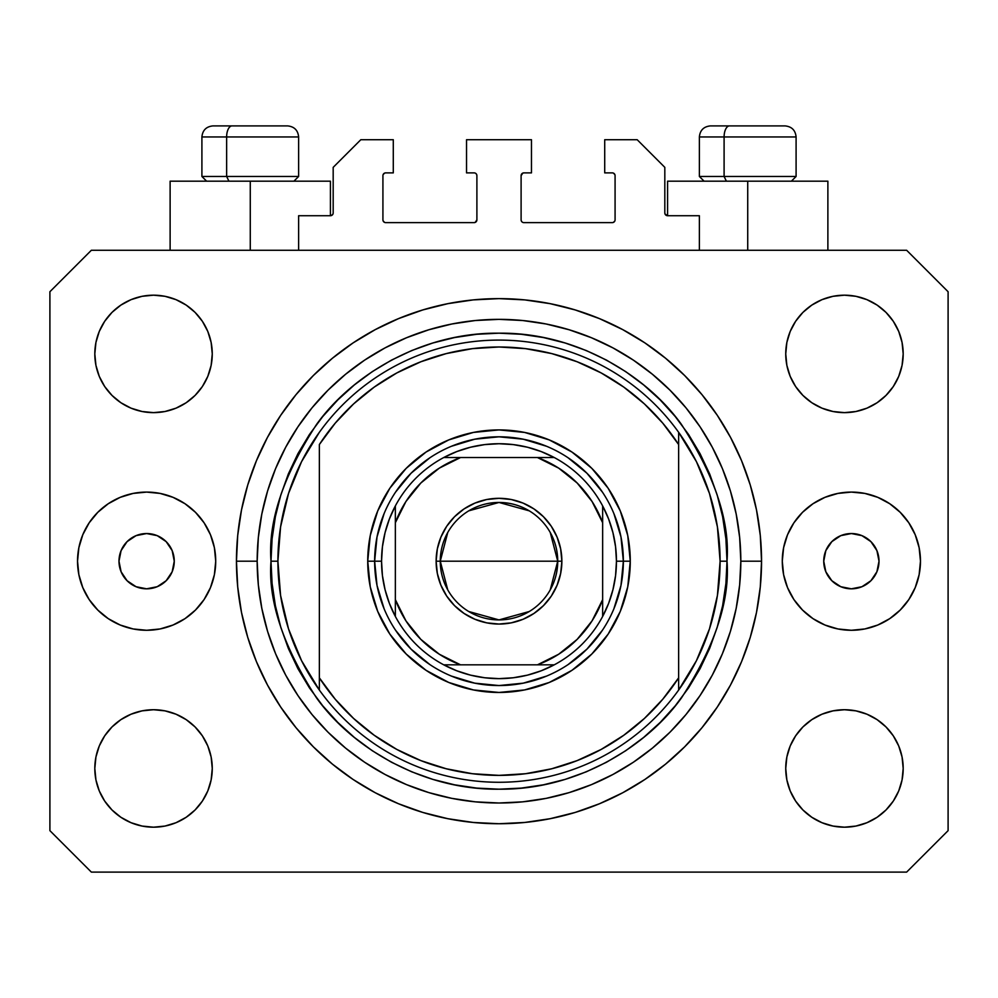 <?xml version="1.0" encoding="UTF-8"?>
<svg xmlns="http://www.w3.org/2000/svg" width="998" height="998" viewBox="0 0 998 998"><rect width="100%" height="100%" fill="white"/><g stroke="black" fill="none" stroke-linecap="round" stroke-linejoin="round"><path stroke-width="1.5" d="M298.627 250.273L298.627 215.718L330.413 215.718L298.627 215.718L298.627 250.273M333.182 212.961L333.182 167.352L333.182 212.961A2.769 2.769 0 0 1 330.413 215.718L331.473 215.506L330.413 215.718L330.413 181.174L250.273 181.174L250.273 250.273L250.273 181.174L170.122 181.174L170.122 250.273L170.122 181.174L330.413 181.174M333.182 167.352L360.814 139.72L393.287 139.72L393.287 172.879L385.69 172.879L393.287 172.879L393.287 139.72L360.814 139.72L333.182 167.352M382.92 175.648L382.92 219.872L382.92 175.648A2.769 2.769 0 0 1 385.69 172.879L384.629 173.091L385.69 172.879M385.69 222.629L474.125 222.629L385.69 222.629A2.769 2.769 0 0 1 382.92 219.872L383.132 220.92L382.92 219.872M476.083 221.818L475.185 222.417L476.894 219.872L476.894 175.648L476.894 219.872A2.769 2.769 0 0 1 474.125 222.629L475.185 222.417L474.125 222.629M474.125 172.879L466.528 172.879L474.125 172.879A2.769 2.769 0 0 1 476.894 175.648L476.682 174.588L476.894 175.648M466.528 172.879L466.528 139.72L466.528 172.879M531.472 139.72L466.528 139.72L531.472 139.72L531.472 172.879L523.875 172.879L531.472 172.879L531.472 139.72M521.917 173.689L522.815 173.091L521.106 175.648L521.106 219.872L521.106 175.648A2.769 2.769 0 0 1 523.875 172.879L522.815 173.091L523.875 172.879M523.875 222.629L612.31 222.629L523.875 222.629A2.769 2.769 0 0 1 521.106 219.872L521.318 220.92L521.106 219.872M615.08 219.872L615.08 175.648L615.08 219.872A2.769 2.769 0 0 1 612.31 222.629L613.371 222.417L612.31 222.629M612.31 172.879L604.713 172.879L612.31 172.879A2.769 2.769 0 0 1 615.08 175.648L614.868 174.588L615.08 175.648M604.713 172.879L604.713 139.72L637.186 139.72L664.818 167.352L664.818 212.961L664.818 167.352L637.186 139.72L604.713 139.72L604.713 172.879M665.03 214.021L667.587 215.718L667.587 181.174L747.727 181.174L747.727 250.273L747.727 181.174L827.878 181.174L667.587 181.174L667.587 215.718L699.373 215.718L667.587 215.718A2.769 2.769 0 0 1 664.818 212.961L665.03 214.021L664.818 212.961M699.373 215.718L699.373 250.273L699.373 215.718M613.371 173.091L614.868 174.588L613.371 173.091M614.868 220.92L613.371 222.417L614.868 220.92M521.917 221.818L521.318 220.92M476.083 173.689L476.682 174.588M384.629 222.417L383.132 220.92L384.629 222.417M383.132 174.588L384.629 173.091L383.132 174.588M332.97 214.021L331.473 215.506M174.263 561.188A27.632 27.632 0 0 1 146.631 588.82A27.632 27.632 0 0 1 118.987 561.188L121.095 550.609L127.083 541.64L136.052 535.652L146.631 533.543L157.21 535.652L166.167 541.64L172.167 550.609L174.263 561.188L172.167 571.754L166.167 580.724L157.21 586.712L146.631 588.82L136.052 586.712L127.083 580.724L121.095 571.754L118.987 561.188A27.632 27.632 0 0 1 146.631 533.543A27.632 27.632 0 0 1 174.263 561.188M879.013 561.188A27.632 27.632 0 0 1 851.369 588.82A27.632 27.632 0 0 1 823.737 561.188L825.833 550.609L831.833 541.64L840.79 535.652L851.369 533.543L861.948 535.652L870.917 541.64L876.905 550.609L879.013 561.188L876.905 571.754L870.917 580.724L861.948 586.712L851.369 588.82L840.79 586.712L831.833 580.724L825.833 571.754L823.737 561.188A27.632 27.632 0 0 1 851.369 533.543A27.632 27.632 0 0 1 879.013 561.188M920.468 561.188A69.087 69.087 0 0 1 851.369 630.274A69.087 69.087 0 0 1 782.282 561.188L783.605 547.702L787.534 534.741L793.921 522.802L802.517 512.323L812.983 503.741L824.934 497.353L837.896 493.424L851.369 492.089L864.854 493.424L877.816 497.353L889.754 503.741L900.221 512.323L908.816 522.802L915.203 534.741L919.133 547.702L920.468 561.188L919.133 574.661L915.203 587.622L908.816 599.573L900.221 610.04L889.754 618.635L877.816 625.01L864.854 628.952L851.369 630.274L837.896 628.952L824.934 625.01L812.983 618.635L802.517 610.04L793.921 599.573L787.534 587.622L783.605 574.661L782.282 561.188A69.087 69.087 0 0 1 851.369 492.089A69.087 69.087 0 0 1 920.468 561.188L919.133 574.661M215.718 561.188A69.087 69.087 0 0 1 146.631 630.274A69.087 69.087 0 0 1 77.532 561.188L78.867 547.702L82.797 534.741L89.184 522.802L97.779 512.323L108.246 503.741L120.184 497.353L133.146 493.424L146.631 492.089L160.104 493.424L173.066 497.353L185.017 503.741L195.483 512.323L204.079 522.802L210.466 534.741L214.395 547.702L215.718 561.188L214.395 574.661L210.466 587.622L204.079 599.573L195.483 610.04L185.017 618.635L173.066 625.01L160.104 628.952L146.631 630.274L133.146 628.952L120.184 625.01L108.246 618.635L97.779 610.04L89.184 599.573L82.797 587.622L78.867 574.661L77.532 561.188A69.087 69.087 0 0 1 146.631 492.089A69.087 69.087 0 0 1 215.718 561.188M761.549 561.188A262.549 262.549 0 0 1 499 823.737A262.549 262.549 0 0 1 236.451 561.188L237.711 535.452L241.491 509.966L247.754 484.966L256.436 460.714L267.452 437.423L280.7 415.318L296.044 394.622L313.347 375.535L332.434 358.232L353.13 342.875L375.236 329.639L398.526 318.624L422.79 309.941L447.778 303.679L473.264 299.899L499 298.627L524.736 299.899L550.222 303.679L575.21 309.941L599.474 318.624L622.764 329.639L644.87 342.875L665.566 358.232L684.653 375.535L701.956 394.622L717.3 415.318L730.548 437.423L741.564 460.714L750.246 484.966L756.509 509.966L760.289 535.452L761.549 561.188L760.289 586.911L756.509 612.41L750.246 637.398L741.564 661.662L730.548 684.952L717.3 707.046L701.956 727.742L684.653 746.828L665.566 764.144L644.87 779.488L622.764 792.736L599.474 803.752L575.21 812.434L550.222 818.684L524.736 822.464L499 823.737L473.264 822.464L447.778 818.684L422.79 812.434L398.526 803.752L375.236 792.736L353.13 779.488L332.434 764.144L313.347 746.828L296.044 727.742L280.7 707.046L267.452 684.952L256.436 661.662L247.754 637.398L241.491 612.41L237.711 586.911L236.451 561.188A262.549 262.549 0 0 1 499 298.627A262.549 262.549 0 0 1 761.549 561.188L740.828 561.188L761.549 561.188M94.81 768.46A58.732 58.732 0 0 1 153.542 709.728A58.732 58.732 0 0 1 212.262 768.46A58.732 58.732 0 0 1 153.542 827.192A58.732 58.732 0 0 1 94.81 768.46L95.933 757.008L99.276 745.98L104.703 735.838L112.013 726.931L120.908 719.633L131.062 714.206L142.078 710.863L153.542 709.728L164.994 710.863L176.01 714.206L186.164 719.633L195.072 726.931L202.369 735.838L207.796 745.98L211.139 757.008L212.262 768.46L211.139 779.912L207.796 790.94L202.369 801.082L195.072 809.989L186.164 817.287L176.01 822.714L164.994 826.057L153.542 827.192L142.078 826.057L131.062 822.714L120.908 817.287L112.013 809.989L104.703 801.082L99.276 790.94L95.933 779.912L94.81 768.46L95.933 757.008L99.276 745.98M903.19 768.46A58.732 58.732 0 0 1 844.458 827.192A58.732 58.732 0 0 1 785.738 768.46L786.861 757.008L790.204 745.98L795.631 735.838L802.928 726.931L811.836 719.633L821.99 714.206L833.006 710.863L844.458 709.728L855.922 710.863L866.938 714.206L877.092 719.633L885.987 726.931L893.297 735.838L898.724 745.98L902.067 757.008L903.19 768.46L902.067 779.912L898.724 790.94L893.297 801.082L885.987 809.989L877.092 817.287L866.938 822.714L855.922 826.057L844.458 827.192L833.006 826.057L821.99 822.714L811.836 817.287L802.928 809.989L795.631 801.082L790.204 790.94L786.861 779.912L785.738 768.46A58.732 58.732 0 0 1 844.458 709.728A58.732 58.732 0 0 1 903.19 768.46L902.067 757.008M903.19 353.903A58.732 58.732 0 0 1 844.458 412.636A58.732 58.732 0 0 1 785.738 353.903L786.861 342.451L790.204 331.436L795.631 321.281L802.928 312.374L811.836 305.076L821.99 299.649L833.006 296.306L844.458 295.183L855.922 296.306L866.938 299.649L877.092 305.076L885.987 312.374L893.297 321.281L898.724 331.436L902.067 342.451L903.19 353.903L902.067 365.368L898.724 376.383L893.297 386.538L885.987 395.433L877.092 402.743L866.938 408.17L855.922 411.5L844.458 412.636L833.006 411.5L821.99 408.17L811.836 402.743L802.928 395.433L795.631 386.538L790.204 376.383L786.861 365.368L785.738 353.903A58.732 58.732 0 0 1 844.458 295.183A58.732 58.732 0 0 1 903.19 353.903L902.067 365.368L898.724 376.383M212.262 353.903A58.732 58.732 0 0 1 153.542 412.636A58.732 58.732 0 0 1 94.81 353.903L95.933 342.451L99.276 331.436L104.703 321.281L112.013 312.374L120.908 305.076L131.062 299.649L142.078 296.306L153.542 295.183L164.994 296.306L176.01 299.649L186.164 305.076L195.072 312.374L202.369 321.281L207.796 331.436L211.139 342.451L212.262 353.903L211.139 365.368L207.796 376.383L202.369 386.538L195.072 395.433L186.164 402.743L176.01 408.17L164.994 411.5L153.542 412.636L142.078 411.5L131.062 408.17L120.908 402.743L112.013 395.433L104.703 386.538L99.276 376.383L95.933 365.368L94.81 353.903A58.732 58.732 0 0 1 153.542 295.183A58.732 58.732 0 0 1 212.262 353.903M906.646 872.102L91.354 872.102L906.646 872.102L948.1 830.648L948.1 291.728L948.1 830.648L906.646 872.102M91.354 250.273L906.646 250.273L91.354 250.273L49.9 291.728L49.9 830.648L49.9 291.728L91.354 250.273M49.9 830.648L91.354 872.102L49.9 830.648M948.1 291.728L906.646 250.273L948.1 291.728M120.908 719.633L131.062 714.206L142.078 710.863L153.542 709.728L164.994 710.863M186.164 719.633L195.072 726.931M207.796 745.98L211.139 757.008M207.796 790.94L202.369 801.082M131.062 822.714L120.908 817.287L112.013 809.989M790.204 745.98L795.631 735.838M833.006 710.863L844.458 709.728L855.922 710.863L866.938 714.206L877.092 719.633L885.987 726.931M885.987 809.989L877.092 817.287L866.938 822.714M790.204 331.436L795.631 321.281M866.938 299.649L877.092 305.076L885.987 312.374M877.092 402.743L866.938 408.17L855.922 411.5L844.458 412.636L833.006 411.5M811.836 402.743L802.928 395.433M790.204 376.383L786.861 365.368M112.013 312.374L120.908 305.076L131.062 299.649M207.796 376.383L202.369 386.538M164.994 411.5L153.542 412.636L142.078 411.5L131.062 408.17L120.908 402.743L112.013 395.433M95.933 365.368L94.81 353.903M701.956 394.622L684.653 375.535L665.566 358.232L684.653 375.535L701.956 394.622M550.222 303.679L524.736 299.899M332.434 358.232L313.347 375.535L296.044 394.622L313.347 375.535L332.434 358.232M267.452 437.423L264.258 443.574M296.044 727.742L313.347 746.828L332.434 764.144L313.347 746.828L296.044 727.742M447.778 818.684L473.264 822.464M665.566 764.144L684.653 746.828L701.956 727.742L684.653 746.828L665.566 764.144M730.548 684.952L733.742 678.79M78.867 547.702L77.532 561.188M784.852 125.898L729.501 125.898A11.053 5.402 90 0 0 724.099 136.951L724.099 176.471L726.394 181.174L724.099 176.471L796.092 176.471L724.099 176.471L724.099 136.951L795.855 136.951M791.402 181.174L796.092 176.471L796.092 136.951C795.431 130.251 791.738 126.571 785.039 125.898C791.738 126.571 795.431 130.251 796.092 136.951L699.373 136.951C700.035 130.251 703.727 126.571 710.426 125.898C703.727 126.571 700.035 130.251 699.373 136.951L699.373 176.471L724.099 176.471L699.373 176.471L704.064 181.174M783.218 125.898L710.539 125.898M699.61 136.951L724.099 136.951A11.053 5.402 -90 0 1 729.501 125.898L710.613 125.898M287.387 125.898L232.035 125.898A11.053 5.402 90 0 0 226.633 136.951L226.633 176.471L228.929 181.174L226.633 176.471L298.627 176.471L226.633 176.471L226.633 136.951L298.39 136.951M293.936 181.174L298.627 176.471L298.627 136.951C297.965 130.251 294.273 126.571 287.574 125.898C294.273 126.571 297.965 130.251 298.627 136.951L201.908 136.951C202.569 130.251 206.262 126.571 212.961 125.898C206.262 126.571 202.569 130.251 201.908 136.951L201.908 176.471L226.633 176.471L201.908 176.471L206.598 181.174M285.752 125.898L213.073 125.898M202.145 136.951L226.633 136.951A11.053 5.402 -90 0 1 232.035 125.898L213.148 125.898M613.882 608.805L620.981 585.452L623.363 561.188L630.274 561.188A131.274 131.274 0 0 1 499 692.462A131.274 131.274 0 0 1 367.726 561.188L374.637 561.188L377.019 585.452L384.118 608.805M270.994 561.188L277.906 561.188A221.094 221.094 0 0 0 678.64 690.067A221.094 221.094 0 0 0 720.094 561.188L727.006 561.188C730.049 600.808 714.842 646.417 681.409 697.989C646.417 746.953 576.395 790.092 499 789.193C421.605 790.092 351.583 746.953 316.591 697.989C283.158 646.417 267.951 600.808 270.994 561.188L272.092 583.531L275.373 605.661L280.812 627.368L288.347 648.438L297.915 668.66L309.417 687.859L322.753 705.823L337.773 722.402L354.352 737.435L372.329 750.758L391.515 762.26L411.75 771.828L432.808 779.376L454.514 784.802L476.657 788.096L499 789.193L521.343 788.096L543.486 784.802L565.192 779.376L586.25 771.828L606.485 762.26L625.671 750.758L643.648 737.435L660.227 722.402L675.247 705.823L688.583 687.859L700.085 668.66L709.653 648.438L717.188 627.368L722.627 605.661L725.908 583.531L727.006 561.188L725.908 538.833L722.627 516.702L717.188 494.996L709.653 473.925L700.085 453.703L688.583 434.517L675.247 416.54L660.227 399.961L643.648 384.929L625.671 371.605L606.485 360.103L586.25 350.535L565.192 343L543.486 337.561L521.343 334.28L499 333.182L476.657 334.28L454.514 337.561L432.808 343L411.75 350.535L391.515 360.103L372.329 371.605L354.352 384.929L337.773 399.961L322.753 416.54L309.417 434.517L297.915 453.703L288.347 473.925L280.812 494.996L275.373 516.702L272.092 538.833L270.994 561.188C267.951 521.555 283.158 475.946 316.591 424.375C351.583 375.41 421.605 332.272 499 333.182C576.395 332.272 646.417 375.41 681.409 424.375C714.842 475.946 730.049 521.555 727.006 561.188L720.094 561.188A221.094 221.094 0 0 0 319.36 432.296A221.094 221.094 0 0 1 678.64 432.296L678.64 444.547L662.784 423.164L644.396 403.903L623.762 387.087L601.208 372.953L577.069 361.738L551.732 353.591L525.572 348.651L499 346.992L472.428 348.651L446.268 353.591L420.931 361.738L396.792 372.953L374.238 387.087L353.604 403.903L335.216 423.164L319.36 444.547L319.36 677.829L335.216 699.211L353.604 718.46L374.238 735.277L396.792 749.411L420.931 760.638L446.268 768.772L472.428 773.712L499 775.371L525.572 773.712L551.732 768.772L577.069 760.638L601.208 749.411L623.762 735.277L644.396 718.46L662.784 699.211L678.64 677.829L678.64 432.296L696.442 461.687L709.478 493.486L717.425 526.919L720.094 561.188L717.425 595.444L709.478 628.877L696.442 660.676L678.64 690.067A221.094 221.094 0 0 1 319.36 690.067L319.36 677.829L319.36 690.067L301.558 660.676L288.522 628.877L280.575 595.444L277.906 561.188L270.994 561.188M236.451 561.188L257.172 561.188A241.828 241.828 0 0 1 499 319.36A241.828 241.828 0 0 1 740.828 561.188L739.655 584.89L736.175 608.356L730.411 631.385L722.415 653.727L712.273 675.172L700.072 695.531L685.938 714.593L669.995 732.183L652.405 748.113L633.356 762.247L612.997 774.448L591.54 784.603L569.197 792.599L546.18 798.363L522.702 801.843L499 803.003L475.298 801.843L451.82 798.363L428.803 792.599L406.46 784.603L385.003 774.448L364.644 762.247L345.595 748.113L328.005 732.183L312.062 714.593L297.928 695.531L285.727 675.172L275.585 653.727L267.589 631.385L261.825 608.356L258.345 584.89L257.172 561.188L258.345 537.485L261.825 514.007L267.589 490.991L275.585 468.636L285.727 447.191L297.928 426.832L312.062 407.77L328.005 390.193L345.595 374.25L364.644 360.116L385.003 347.915L406.46 337.773L428.803 329.777L451.82 324.001L475.298 320.52L499 319.36L522.702 320.52L546.18 324.001L569.197 329.777L591.54 337.773L612.997 347.915L633.356 360.116L652.405 374.25L669.995 390.193L685.938 407.77L700.072 426.832L712.273 447.191L722.415 468.636L730.411 490.991L736.175 514.007L739.655 537.485L740.828 561.188A241.828 241.828 0 0 1 499 803.003A241.828 241.828 0 0 1 257.172 561.188L236.451 561.188M384.118 513.558L377.019 536.924L374.637 561.188L367.726 561.188A131.274 131.274 0 0 1 499 429.913A131.274 131.274 0 0 1 630.274 561.188L627.754 586.799L620.282 611.425L608.156 634.117L591.826 654.014L571.929 670.332L549.237 682.47L524.611 689.93L499 692.462L473.389 689.93L448.763 682.47L426.071 670.332L406.174 654.014L389.844 634.117L377.718 611.425L370.246 586.799L367.726 561.188L370.246 535.577L377.718 510.951L389.844 488.247L406.174 468.361L426.071 452.032L448.763 439.906L473.389 432.433L499 429.913L524.611 432.433L549.237 439.906L571.929 452.032L591.826 468.361L608.156 488.247L620.282 510.951L627.754 535.577L630.274 561.188L623.363 561.188L620.981 536.924L613.882 513.558M319.36 444.547A214.183 214.183 0 0 1 678.64 444.547L678.64 677.829A214.183 214.183 0 0 1 319.36 677.829L319.36 444.547M678.64 690.067L678.64 677.829L678.64 690.067M550.222 818.684L524.736 822.464M267.452 684.952L264.258 678.79M447.778 303.679L473.264 299.899M730.548 437.423L733.742 443.574M602.405 492.089L586.936 473.239L568.099 457.783M546.63 446.293L523.264 439.207L499 436.812L474.736 439.207L451.37 446.293M429.901 457.783L411.064 473.239L395.595 492.089M395.595 630.274L411.064 649.124L429.901 664.593M451.37 676.07L474.736 683.156L499 685.551L523.264 683.156L546.63 676.07M568.099 664.593L586.936 649.124L602.405 630.274M319.36 432.296A221.094 221.094 0 0 0 277.906 561.188L280.575 526.919L288.522 493.486L301.558 461.687L319.36 432.296M447.74 589.83L440.268 561.188A58.732 58.732 0 0 0 499 619.908A58.732 58.732 0 0 0 557.732 561.188L561.874 561.188A62.874 62.874 0 0 1 499 624.062A62.874 62.874 0 0 1 436.126 561.188L557.732 561.188A58.732 58.732 0 0 1 499 619.908A58.732 58.732 0 0 1 440.268 561.188L447.74 532.533M550.26 532.533L557.732 561.188L550.26 589.83M529.239 611.524L499 619.908L468.761 611.524M443.723 457.546A117.452 117.452 0 0 1 554.277 457.546L541.203 451.57L527.493 447.229L513.346 444.609L499 443.723L484.654 444.609L470.507 447.229L456.797 451.57L443.723 457.546A117.452 117.452 0 0 0 395.358 505.911L389.382 518.985L385.053 532.695L382.421 546.829L381.548 561.188A117.452 117.452 0 0 1 395.358 505.911L395.358 616.452A117.452 117.452 0 0 1 381.548 561.188L382.421 575.534L385.053 589.668L389.382 603.378L395.358 616.452A117.452 117.452 0 0 0 443.723 664.818L456.797 670.793L470.507 675.135L484.654 677.754L499 678.64L513.346 677.754L527.493 675.135L541.203 670.793L554.277 664.818A117.452 117.452 0 0 1 443.723 664.818L554.277 664.818A117.452 117.452 0 0 0 602.642 616.452L608.618 603.378L612.947 589.668L615.579 575.534L616.452 561.188L623.363 561.188A124.363 124.363 0 0 0 499 436.812A124.363 124.363 0 0 0 374.637 561.188L381.548 561.188L374.637 561.188A124.363 124.363 0 0 1 499 436.812A124.363 124.363 0 0 1 623.363 561.188A124.363 124.363 0 0 1 499 685.551A124.363 124.363 0 0 1 374.637 561.188A124.363 124.363 0 0 0 499 685.551A124.363 124.363 0 0 0 623.363 561.188L616.452 561.188L615.579 546.829L612.947 532.695L608.618 518.985L602.642 505.911A117.452 117.452 0 0 1 602.642 616.452L602.642 505.911A117.452 117.452 0 0 0 554.277 457.546L443.723 457.546A117.452 117.452 0 0 0 395.358 505.911L395.358 599.648L405.949 620.881L420.832 639.356L439.307 654.226L460.527 664.818L537.473 664.818L558.693 654.226L577.168 639.356L592.051 620.881L602.642 599.648L602.642 522.715L592.051 501.495L577.168 483.02L558.693 468.137L537.473 457.546L460.527 457.546L439.307 468.137L420.832 483.02L405.949 501.495L395.358 522.715A110.553 110.553 0 0 1 460.527 457.546L443.723 457.546M561.874 561.188L560.664 573.451L557.084 585.24L551.283 596.118L543.461 605.636L533.93 613.458L523.064 619.271L511.263 622.852L499 624.062L486.737 622.852L474.936 619.271L464.07 613.458L454.539 605.636L446.717 596.118L440.916 585.24L437.336 573.451L436.126 561.188L437.336 548.912L440.916 537.124L446.717 526.258L454.539 516.727L464.07 508.905L474.936 503.092L486.737 499.511L499 498.314L511.263 499.511L523.064 503.092L533.93 508.905L543.461 516.727L551.283 526.258L557.084 537.124L560.664 548.912L561.874 561.188L440.268 561.188A58.732 58.732 0 0 1 499 502.456A58.732 58.732 0 0 1 557.732 561.188A58.732 58.732 0 0 0 499 502.456A58.732 58.732 0 0 0 440.268 561.188L436.126 561.188A62.874 62.874 0 0 1 499 498.314A62.874 62.874 0 0 1 561.874 561.188M602.642 616.452A117.452 117.452 0 0 1 554.277 664.818L537.473 664.818A110.553 110.553 0 0 0 602.642 599.648L602.642 616.452M443.723 664.818A117.452 117.452 0 0 1 395.358 616.452L395.358 599.648A110.553 110.553 0 0 0 460.527 664.818L443.723 664.818M554.277 457.546A117.452 117.452 0 0 1 602.642 505.911L602.642 522.715A110.553 110.553 0 0 0 537.473 457.546L554.277 457.546M468.761 510.839L499 502.456L529.239 510.839M827.878 181.174L827.878 250.273"/></g></svg>
